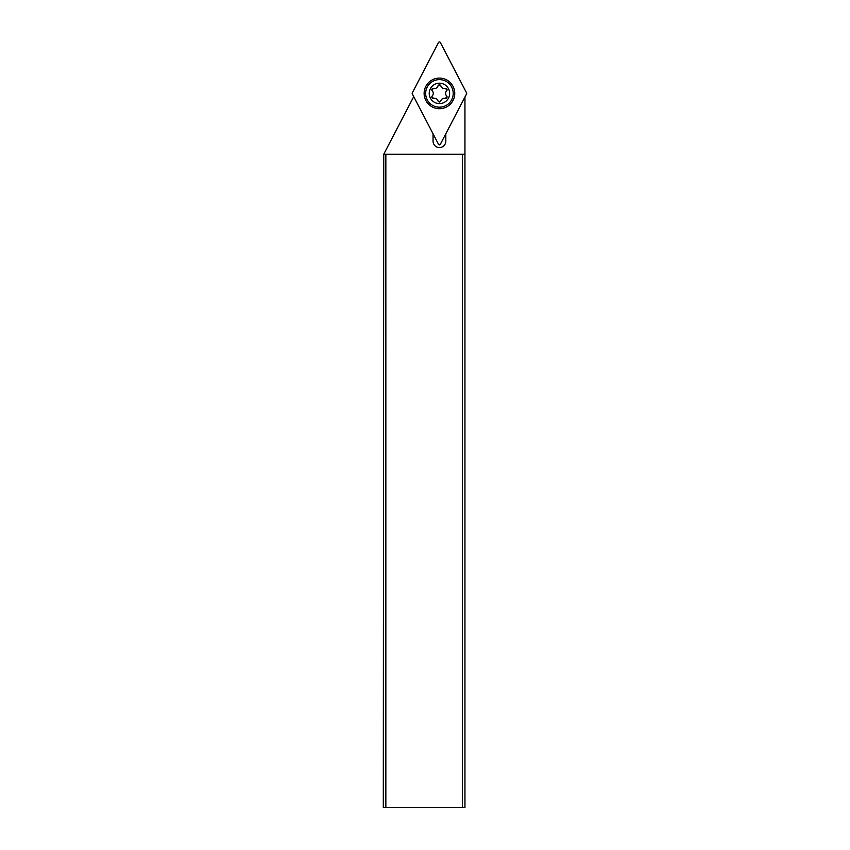 <?xml version="1.0" encoding="UTF-8"?>
<svg xmlns="http://www.w3.org/2000/svg" width="850" height="850" viewBox="0 0 850 850"><rect width="100%" height="100%" fill="white"/><g stroke="black" fill="none" stroke-linecap="round" stroke-linejoin="round"><path stroke-width="1.27" d="M438.526 144.298L412.282 93.872A1.02 1.02 0 0 1 412.282 92.926L438.526 42.5A1.02 1.02 0 0 1 440.342 42.5L466.586 92.926A1.02 1.02 0 0 1 466.586 93.872L440.342 144.298A1.02 1.02 0 0 1 438.526 144.298L412.282 93.872A1.02 1.02 0 0 1 412.282 92.926L438.526 42.5A1.02 1.02 0 0 1 440.342 42.5L466.586 92.926A1.02 1.02 0 0 1 466.586 93.872L440.342 144.298A1.02 1.02 0 0 1 438.526 144.298M439.429 108.715A15.311 15.311 0 0 0 454.75 93.404A15.311 15.311 0 0 0 439.429 78.094A15.311 15.311 0 0 0 424.118 93.404A15.311 15.311 0 0 0 439.429 108.715M462.4 807.5L464.95 807.5L464.95 154.232L462.4 154.232L462.4 807.5L385.847 807.5L385.847 154.232L383.743 154.232L413.727 96.645M383.743 154.232L383.297 807.5L385.847 807.5M385.847 154.232L462.4 154.232M445.814 133.779L445.814 141.174A6.375 6.375 0 0 1 439.429 147.549A6.375 6.375 0 0 1 433.054 141.174L433.054 133.779M464.95 154.232L464.95 97.017M453.209 93.404A13.781 13.781 0 0 1 439.429 107.185A13.781 13.781 0 0 1 425.659 93.404A13.781 13.781 0 0 1 439.429 79.624A13.781 13.781 0 0 1 453.209 93.404M449.639 93.404A10.211 10.211 0 0 1 439.429 103.604A10.211 10.211 0 0 1 429.229 93.404A10.211 10.211 0 0 1 439.429 83.194A10.211 10.211 0 0 1 449.639 93.404M433.691 98.377A3.538 3.538 0 0 1 437.994 100.863A1.487 1.487 0 0 0 440.874 100.863A3.538 3.538 0 0 1 445.177 98.377A1.487 1.487 0 0 0 446.611 95.88A3.538 3.538 0 0 1 446.611 90.918A1.487 1.487 0 0 0 445.177 88.421A3.538 3.538 0 0 1 440.874 85.946A1.487 1.487 0 0 0 437.994 85.946A3.538 3.538 0 0 1 433.691 88.421A1.487 1.487 0 0 0 432.257 90.918A3.538 3.538 0 0 1 432.257 95.891A1.487 1.487 0 0 0 433.691 98.377L431.821 96.932L432.257 95.88L431.821 96.932M437.994 100.863L439.429 101.957L440.874 100.863M445.177 98.377L447.047 96.932L446.611 95.88M447.047 89.866L446.611 90.918L447.047 89.866L445.177 88.421M440.874 85.946L439.429 84.841L437.994 85.946M433.691 88.421L431.821 89.866L432.257 90.918"/></g></svg>
